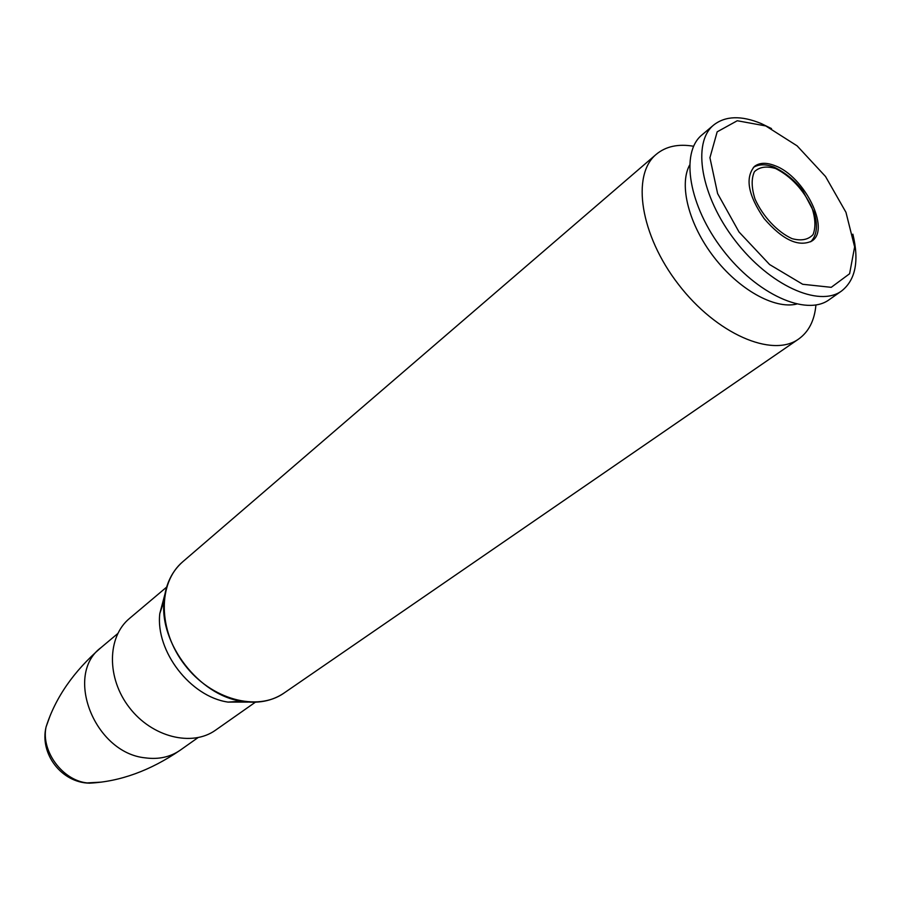 <?xml version="1.0" encoding="UTF-8"?>
<svg xmlns="http://www.w3.org/2000/svg" width="901" height="901" viewBox="0 0 901 901"><rect width="100%" height="100%" fill="white"/><g stroke="black" fill="none" stroke-linecap="round" stroke-linejoin="round"><path stroke-width="1.35" d="M693.579 146.255C678.273 143.653 665.816 146.356 656.198 154.364C631.139 175.008 640.262 235.15 678.476 284.412C716.374 333.922 772.213 358.069 798.556 339.091C808.749 331.838 814.538 320.474 815.923 305.011M166.651 587.103L129.53 618.424C107.095 636.861 106.464 678.149 129.361 707.567C151.976 737.221 192.059 747.12 215.609 730.125L255.366 702.206M689.547 165.198C678.791 185.223 688.86 224.687 713.919 257.1C738.876 289.593 774.466 309.392 796.574 304.099M771.493 128.584L761.21 123.55C741.286 115.351 725.44 115.835 713.705 125.002L702.014 134.868C679.973 152.573 688.758 206.025 722.974 250.129C756.896 294.447 806.339 316.555 829.089 299.763L841.602 290.978C855.578 279.941 859.329 261.008 852.864 234.17M713.705 125.002C691.743 142.64 700.787 196.272 735.227 240.68C769.386 285.302 818.953 307.714 841.602 290.978M765.782 125.949L737.266 120.745L717.173 131.828L709.932 157.709L717.613 193.58L739.011 231.974L769.612 264.545L802.701 284.277L831.24 287.329L849.598 273.746L854.632 246.897L845.96 212.321L825.519 176.495L797.103 145.849L765.782 125.949M775.063 165.728C766.458 162.326 759.611 162.529 754.531 166.358C744.868 177.711 748.033 195.089 764.037 218.481C782.575 239.925 798.568 247.415 812.015 240.95C830.688 229.203 804.39 176.326 775.063 165.728M101.385 782.113L87.07 782.924C62.372 780.356 40.849 750.95 46.075 726.938L50.152 715.631M173.814 571.876C168.307 580.109 165.063 589.75 164.061 600.798C159.094 643.348 199.042 695.189 241.457 701.226C257.799 703.861 271.978 701.147 283.984 693.083C257.281 711.959 211.262 699.649 184.739 664.904C157.889 630.396 157.72 582.756 182.768 561.751L656.198 154.364M798.556 339.091L283.984 693.083C271.989 701.147 257.821 703.861 241.457 701.226L227.998 702.093L248.237 702.07L227.998 702.093C190.483 696.755 155.389 651.22 159.792 613.581L164.973 594.029L159.792 613.581L164.061 600.798C165.683 584.298 171.922 571.29 182.768 561.751M159.747 614.099C155.715 651.479 190.325 696.383 227.491 702.003M89.424 783.172C120.036 781.651 150.298 770.659 180.2 750.206C170.255 757.077 158.621 759.633 145.32 757.865C94.549 753.033 63.903 674.624 101.092 647.549L117.749 633.572M775.716 168.566C791.089 176.483 803.118 189.401 811.812 207.331C815.461 218.335 815.878 227.424 813.051 234.587C808.287 239.756 801.293 241.119 792.069 238.652C777.462 232.075 762.73 216.353 755.015 199.042C751.445 187.78 751.243 178.68 754.396 171.731C759.453 166.888 766.56 165.829 775.716 168.566M180.2 750.206L197.961 737.66M46.086 726.938C55.355 697.712 73.702 671.245 101.092 647.549M46.12 726.735C39.385 753.754 61.505 782.642 89.345 783.172M810.709 241.795C816.959 235.364 818.097 225.52 814.11 212.287L802.814 190.832C795.166 180.662 785.571 172.755 774.027 167.102C765.749 163.971 758.867 164.072 753.382 167.406"/></g></svg>
